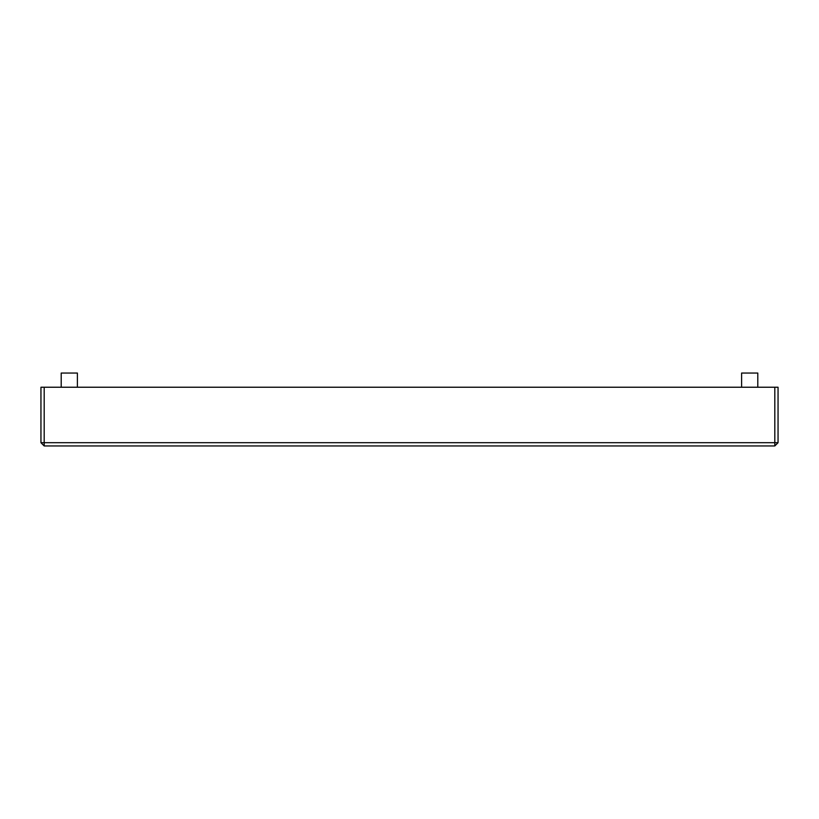<?xml version="1.0" encoding="UTF-8"?>
<svg xmlns="http://www.w3.org/2000/svg" width="819" height="819" viewBox="0 0 819 819"><rect width="100%" height="100%" fill="white"/><g stroke="black" fill="none" stroke-linecap="round" stroke-linejoin="round"><path stroke-width="1.23" d="M61.2 387.233L61.2 373.054L77.395 373.054L77.395 387.233M741.604 387.233L741.604 373.054L757.8 373.054L757.8 387.233M774.815 387.233L44.185 387.233L44.185 442.7L774.815 442.7L774.815 387.233L778.05 387.233L778.05 442.7L774.815 445.945L44.185 445.945L40.95 442.7L40.95 387.233L44.185 387.233M44.185 445.945L44.185 442.7L40.95 442.7M778.05 442.7L774.815 442.7L774.815 445.945"/></g></svg>
